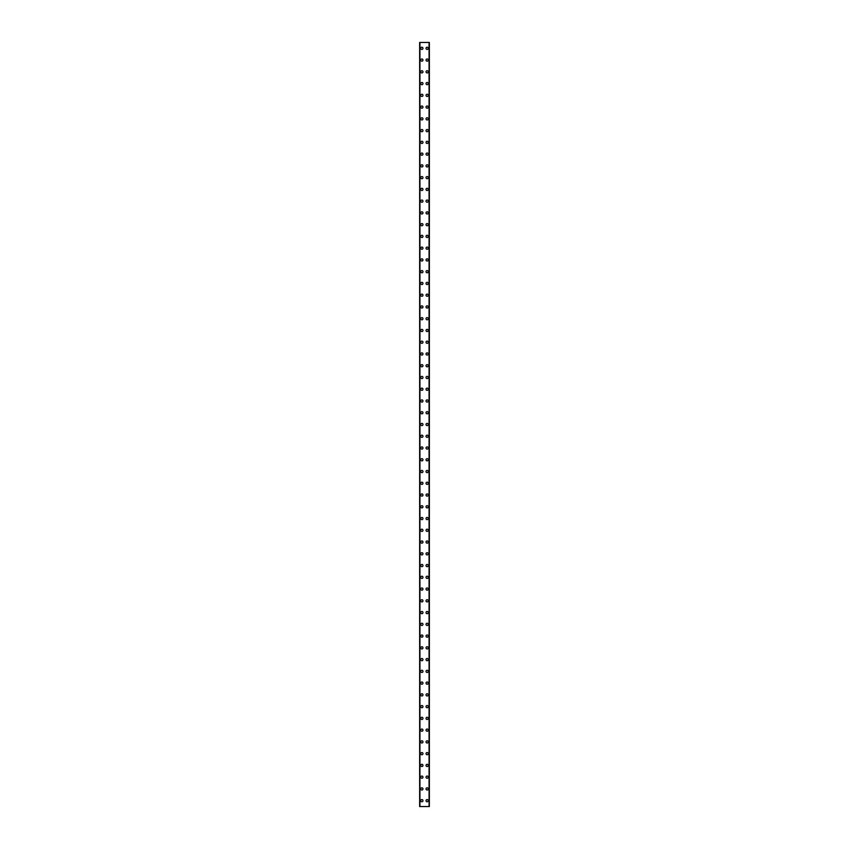 <?xml version="1.0" encoding="UTF-8"?>
<svg xmlns="http://www.w3.org/2000/svg" width="849" height="849" viewBox="0 0 849 849"><rect width="100%" height="100%" fill="white"/><g stroke="black" fill="none" stroke-linecap="round" stroke-linejoin="round"><path stroke-width="1.27" d="M420.754 800.671A1.104 1.104 0 0 1 421.857 799.567A1.104 1.104 0 0 1 422.961 800.671A1.104 1.104 0 0 1 421.857 801.774A1.104 1.104 0 0 1 420.754 800.671M420.754 788.912A1.104 1.104 0 0 1 421.857 787.819A1.104 1.104 0 0 1 422.961 788.912A1.104 1.104 0 0 1 421.857 790.016A1.104 1.104 0 0 1 420.754 788.912M420.754 777.164A1.104 1.104 0 0 1 421.857 776.06A1.104 1.104 0 0 1 422.961 777.164A1.104 1.104 0 0 1 421.857 778.268A1.104 1.104 0 0 1 420.754 777.164M420.754 765.405A1.104 1.104 0 0 1 421.857 764.302A1.104 1.104 0 0 1 422.961 765.405A1.104 1.104 0 0 1 421.857 766.509A1.104 1.104 0 0 1 420.754 765.405M420.754 753.647A1.104 1.104 0 0 1 421.857 752.554A1.104 1.104 0 0 1 422.961 753.647A1.104 1.104 0 0 1 421.857 754.75A1.104 1.104 0 0 1 420.754 753.647M420.754 741.899A1.104 1.104 0 0 1 421.857 740.795A1.104 1.104 0 0 1 422.961 741.899A1.104 1.104 0 0 1 421.857 743.002A1.104 1.104 0 0 1 420.754 741.899M420.754 730.14A1.104 1.104 0 0 1 421.857 729.036A1.104 1.104 0 0 1 422.961 730.14A1.104 1.104 0 0 1 421.857 731.244A1.104 1.104 0 0 1 420.754 730.14M420.754 718.381A1.104 1.104 0 0 1 421.857 717.278A1.104 1.104 0 0 1 422.961 718.381A1.104 1.104 0 0 1 421.857 719.485A1.104 1.104 0 0 1 420.754 718.381M420.754 706.633A1.104 1.104 0 0 1 421.857 705.53A1.104 1.104 0 0 1 422.961 706.633A1.104 1.104 0 0 1 421.857 707.726A1.104 1.104 0 0 1 420.754 706.633M420.754 694.875A1.104 1.104 0 0 1 421.857 693.771A1.104 1.104 0 0 1 422.961 694.875A1.104 1.104 0 0 1 421.857 695.978A1.104 1.104 0 0 1 420.754 694.875M420.754 683.116A1.104 1.104 0 0 1 421.857 682.012A1.104 1.104 0 0 1 422.961 683.116A1.104 1.104 0 0 1 421.857 684.22A1.104 1.104 0 0 1 420.754 683.116M420.754 671.368A1.104 1.104 0 0 1 421.857 670.264A1.104 1.104 0 0 1 422.961 671.368A1.104 1.104 0 0 1 421.857 672.461A1.104 1.104 0 0 1 420.754 671.368M420.754 659.609A1.104 1.104 0 0 1 421.857 658.506A1.104 1.104 0 0 1 422.961 659.609A1.104 1.104 0 0 1 421.857 660.713A1.104 1.104 0 0 1 420.754 659.609M420.754 647.851A1.104 1.104 0 0 1 421.857 646.747A1.104 1.104 0 0 1 422.961 647.851A1.104 1.104 0 0 1 421.857 648.954A1.104 1.104 0 0 1 420.754 647.851M420.754 636.092A1.104 1.104 0 0 1 421.857 634.999A1.104 1.104 0 0 1 422.961 636.092A1.104 1.104 0 0 1 421.857 637.196A1.104 1.104 0 0 1 420.754 636.092M420.754 624.344A1.104 1.104 0 0 1 421.857 623.24A1.104 1.104 0 0 1 422.961 624.344A1.104 1.104 0 0 1 421.857 625.448A1.104 1.104 0 0 1 420.754 624.344M420.754 612.585A1.104 1.104 0 0 1 421.857 611.482A1.104 1.104 0 0 1 422.961 612.585A1.104 1.104 0 0 1 421.857 613.689A1.104 1.104 0 0 1 420.754 612.585M420.754 600.827A1.104 1.104 0 0 1 421.857 599.734A1.104 1.104 0 0 1 422.961 600.827A1.104 1.104 0 0 1 421.857 601.93A1.104 1.104 0 0 1 420.754 600.827M420.754 589.079A1.104 1.104 0 0 1 421.857 587.975A1.104 1.104 0 0 1 422.961 589.079A1.104 1.104 0 0 1 421.857 590.182A1.104 1.104 0 0 1 420.754 589.079M420.754 577.32A1.104 1.104 0 0 1 421.857 576.216A1.104 1.104 0 0 1 422.961 577.32A1.104 1.104 0 0 1 421.857 578.424A1.104 1.104 0 0 1 420.754 577.32M420.754 565.561A1.104 1.104 0 0 1 421.857 564.458A1.104 1.104 0 0 1 422.961 565.561A1.104 1.104 0 0 1 421.857 566.665A1.104 1.104 0 0 1 420.754 565.561M420.754 553.813A1.104 1.104 0 0 1 421.857 552.71A1.104 1.104 0 0 1 422.961 553.813A1.104 1.104 0 0 1 421.857 554.906A1.104 1.104 0 0 1 420.754 553.813M420.754 542.055A1.104 1.104 0 0 1 421.857 540.951A1.104 1.104 0 0 1 422.961 542.055A1.104 1.104 0 0 1 421.857 543.158A1.104 1.104 0 0 1 420.754 542.055M420.754 530.296A1.104 1.104 0 0 1 421.857 529.192A1.104 1.104 0 0 1 422.961 530.296A1.104 1.104 0 0 1 421.857 531.4A1.104 1.104 0 0 1 420.754 530.296M420.754 518.548A1.104 1.104 0 0 1 421.857 517.444A1.104 1.104 0 0 1 422.961 518.548A1.104 1.104 0 0 1 421.857 519.641A1.104 1.104 0 0 1 420.754 518.548M420.754 506.789A1.104 1.104 0 0 1 421.857 505.686A1.104 1.104 0 0 1 422.961 506.789A1.104 1.104 0 0 1 421.857 507.893A1.104 1.104 0 0 1 420.754 506.789M420.754 495.031A1.104 1.104 0 0 1 421.857 493.927A1.104 1.104 0 0 1 422.961 495.031A1.104 1.104 0 0 1 421.857 496.134A1.104 1.104 0 0 1 420.754 495.031M420.754 483.272A1.104 1.104 0 0 1 421.857 482.179A1.104 1.104 0 0 1 422.961 483.272A1.104 1.104 0 0 1 421.857 484.376A1.104 1.104 0 0 1 420.754 483.272M420.754 471.524A1.104 1.104 0 0 1 421.857 470.42A1.104 1.104 0 0 1 422.961 471.524A1.104 1.104 0 0 1 421.857 472.628A1.104 1.104 0 0 1 420.754 471.524M420.754 459.765A1.104 1.104 0 0 1 421.857 458.662A1.104 1.104 0 0 1 422.961 459.765A1.104 1.104 0 0 1 421.857 460.869A1.104 1.104 0 0 1 420.754 459.765M420.754 448.007A1.104 1.104 0 0 1 421.857 446.914A1.104 1.104 0 0 1 422.961 448.007A1.104 1.104 0 0 1 421.857 449.11A1.104 1.104 0 0 1 420.754 448.007M420.754 436.259A1.104 1.104 0 0 1 421.857 435.155A1.104 1.104 0 0 1 422.961 436.259A1.104 1.104 0 0 1 421.857 437.362A1.104 1.104 0 0 1 420.754 436.259M420.754 424.5A1.104 1.104 0 0 1 421.857 423.396A1.104 1.104 0 0 1 422.961 424.5A1.104 1.104 0 0 1 421.857 425.604A1.104 1.104 0 0 1 420.754 424.5M420.754 412.741A1.104 1.104 0 0 1 421.857 411.638A1.104 1.104 0 0 1 422.961 412.741A1.104 1.104 0 0 1 421.857 413.845A1.104 1.104 0 0 1 420.754 412.741M420.754 400.993A1.104 1.104 0 0 1 421.857 399.89A1.104 1.104 0 0 1 422.961 400.993A1.104 1.104 0 0 1 421.857 402.086A1.104 1.104 0 0 1 420.754 400.993M420.754 389.235A1.104 1.104 0 0 1 421.857 388.131A1.104 1.104 0 0 1 422.961 389.235A1.104 1.104 0 0 1 421.857 390.338A1.104 1.104 0 0 1 420.754 389.235M420.754 377.476A1.104 1.104 0 0 1 421.857 376.372A1.104 1.104 0 0 1 422.961 377.476A1.104 1.104 0 0 1 421.857 378.58A1.104 1.104 0 0 1 420.754 377.476M420.754 365.728A1.104 1.104 0 0 1 421.857 364.624A1.104 1.104 0 0 1 422.961 365.728A1.104 1.104 0 0 1 421.857 366.821A1.104 1.104 0 0 1 420.754 365.728M420.754 353.969A1.104 1.104 0 0 1 421.857 352.866A1.104 1.104 0 0 1 422.961 353.969A1.104 1.104 0 0 1 421.857 355.073A1.104 1.104 0 0 1 420.754 353.969M420.754 342.211A1.104 1.104 0 0 1 421.857 341.107A1.104 1.104 0 0 1 422.961 342.211A1.104 1.104 0 0 1 421.857 343.314A1.104 1.104 0 0 1 420.754 342.211M420.754 330.452A1.104 1.104 0 0 1 421.857 329.359A1.104 1.104 0 0 1 422.961 330.452A1.104 1.104 0 0 1 421.857 331.556A1.104 1.104 0 0 1 420.754 330.452M420.754 318.704A1.104 1.104 0 0 1 421.857 317.6A1.104 1.104 0 0 1 422.961 318.704A1.104 1.104 0 0 1 421.857 319.808A1.104 1.104 0 0 1 420.754 318.704M420.754 306.945A1.104 1.104 0 0 1 421.857 305.842A1.104 1.104 0 0 1 422.961 306.945A1.104 1.104 0 0 1 421.857 308.049A1.104 1.104 0 0 1 420.754 306.945M420.754 295.187A1.104 1.104 0 0 1 421.857 294.094A1.104 1.104 0 0 1 422.961 295.187A1.104 1.104 0 0 1 421.857 296.29A1.104 1.104 0 0 1 420.754 295.187M420.754 283.439A1.104 1.104 0 0 1 421.857 282.335A1.104 1.104 0 0 1 422.961 283.439A1.104 1.104 0 0 1 421.857 284.542A1.104 1.104 0 0 1 420.754 283.439M420.754 271.68A1.104 1.104 0 0 1 421.857 270.576A1.104 1.104 0 0 1 422.961 271.68A1.104 1.104 0 0 1 421.857 272.784A1.104 1.104 0 0 1 420.754 271.68M420.754 259.921A1.104 1.104 0 0 1 421.857 258.818A1.104 1.104 0 0 1 422.961 259.921A1.104 1.104 0 0 1 421.857 261.025A1.104 1.104 0 0 1 420.754 259.921M420.754 248.173A1.104 1.104 0 0 1 421.857 247.07A1.104 1.104 0 0 1 422.961 248.173A1.104 1.104 0 0 1 421.857 249.266A1.104 1.104 0 0 1 420.754 248.173M420.754 236.415A1.104 1.104 0 0 1 421.857 235.311A1.104 1.104 0 0 1 422.961 236.415A1.104 1.104 0 0 1 421.857 237.518A1.104 1.104 0 0 1 420.754 236.415M420.754 224.656A1.104 1.104 0 0 1 421.857 223.552A1.104 1.104 0 0 1 422.961 224.656A1.104 1.104 0 0 1 421.857 225.76A1.104 1.104 0 0 1 420.754 224.656M420.754 212.908A1.104 1.104 0 0 1 421.857 211.804A1.104 1.104 0 0 1 422.961 212.908A1.104 1.104 0 0 1 421.857 214.001A1.104 1.104 0 0 1 420.754 212.908M420.754 201.149A1.104 1.104 0 0 1 421.857 200.046A1.104 1.104 0 0 1 422.961 201.149A1.104 1.104 0 0 1 421.857 202.253A1.104 1.104 0 0 1 420.754 201.149M420.754 189.391A1.104 1.104 0 0 1 421.857 188.287A1.104 1.104 0 0 1 422.961 189.391A1.104 1.104 0 0 1 421.857 190.494A1.104 1.104 0 0 1 420.754 189.391M420.754 177.632A1.104 1.104 0 0 1 421.857 176.539A1.104 1.104 0 0 1 422.961 177.632A1.104 1.104 0 0 1 421.857 178.736A1.104 1.104 0 0 1 420.754 177.632M420.754 165.884A1.104 1.104 0 0 1 421.857 164.78A1.104 1.104 0 0 1 422.961 165.884A1.104 1.104 0 0 1 421.857 166.988A1.104 1.104 0 0 1 420.754 165.884M420.754 154.125A1.104 1.104 0 0 1 421.857 153.022A1.104 1.104 0 0 1 422.961 154.125A1.104 1.104 0 0 1 421.857 155.229A1.104 1.104 0 0 1 420.754 154.125M420.754 142.367A1.104 1.104 0 0 1 421.857 141.274A1.104 1.104 0 0 1 422.961 142.367A1.104 1.104 0 0 1 421.857 143.47A1.104 1.104 0 0 1 420.754 142.367M420.754 130.619A1.104 1.104 0 0 1 421.857 129.515A1.104 1.104 0 0 1 422.961 130.619A1.104 1.104 0 0 1 421.857 131.722A1.104 1.104 0 0 1 420.754 130.619M420.754 118.86A1.104 1.104 0 0 1 421.857 117.756A1.104 1.104 0 0 1 422.961 118.86A1.104 1.104 0 0 1 421.857 119.964A1.104 1.104 0 0 1 420.754 118.86M420.754 107.101A1.104 1.104 0 0 1 421.857 105.998A1.104 1.104 0 0 1 422.961 107.101A1.104 1.104 0 0 1 421.857 108.205A1.104 1.104 0 0 1 420.754 107.101M420.754 95.353A1.104 1.104 0 0 1 421.857 94.25A1.104 1.104 0 0 1 422.961 95.353A1.104 1.104 0 0 1 421.857 96.446A1.104 1.104 0 0 1 420.754 95.353M420.754 83.595A1.104 1.104 0 0 1 421.857 82.491A1.104 1.104 0 0 1 422.961 83.595A1.104 1.104 0 0 1 421.857 84.698A1.104 1.104 0 0 1 420.754 83.595M420.754 71.836A1.104 1.104 0 0 1 421.857 70.732A1.104 1.104 0 0 1 422.961 71.836A1.104 1.104 0 0 1 421.857 72.94A1.104 1.104 0 0 1 420.754 71.836M420.754 60.088A1.104 1.104 0 0 1 421.857 58.984A1.104 1.104 0 0 1 422.961 60.088A1.104 1.104 0 0 1 421.857 61.181A1.104 1.104 0 0 1 420.754 60.088M420.754 48.329A1.104 1.104 0 0 1 421.857 47.226A1.104 1.104 0 0 1 422.961 48.329A1.104 1.104 0 0 1 421.857 49.433A1.104 1.104 0 0 1 420.754 48.329M426.039 800.671A1.104 1.104 0 0 1 427.143 799.567A1.104 1.104 0 0 1 428.246 800.671A1.104 1.104 0 0 1 427.143 801.774A1.104 1.104 0 0 1 426.039 800.671M426.039 788.912A1.104 1.104 0 0 1 427.143 787.819A1.104 1.104 0 0 1 428.246 788.912A1.104 1.104 0 0 1 427.143 790.016A1.104 1.104 0 0 1 426.039 788.912M426.039 777.164A1.104 1.104 0 0 1 427.143 776.06A1.104 1.104 0 0 1 428.246 777.164A1.104 1.104 0 0 1 427.143 778.268A1.104 1.104 0 0 1 426.039 777.164M426.039 765.405A1.104 1.104 0 0 1 427.143 764.302A1.104 1.104 0 0 1 428.246 765.405A1.104 1.104 0 0 1 427.143 766.509A1.104 1.104 0 0 1 426.039 765.405M426.039 753.647A1.104 1.104 0 0 1 427.143 752.554A1.104 1.104 0 0 1 428.246 753.647A1.104 1.104 0 0 1 427.143 754.75A1.104 1.104 0 0 1 426.039 753.647M426.039 741.899A1.104 1.104 0 0 1 427.143 740.795A1.104 1.104 0 0 1 428.246 741.899A1.104 1.104 0 0 1 427.143 743.002A1.104 1.104 0 0 1 426.039 741.899M426.039 730.14A1.104 1.104 0 0 1 427.143 729.036A1.104 1.104 0 0 1 428.246 730.14A1.104 1.104 0 0 1 427.143 731.244A1.104 1.104 0 0 1 426.039 730.14M426.039 718.381A1.104 1.104 0 0 1 427.143 717.278A1.104 1.104 0 0 1 428.246 718.381A1.104 1.104 0 0 1 427.143 719.485A1.104 1.104 0 0 1 426.039 718.381M426.039 706.633A1.104 1.104 0 0 1 427.143 705.53A1.104 1.104 0 0 1 428.246 706.633A1.104 1.104 0 0 1 427.143 707.726A1.104 1.104 0 0 1 426.039 706.633M426.039 694.875A1.104 1.104 0 0 1 427.143 693.771A1.104 1.104 0 0 1 428.246 694.875A1.104 1.104 0 0 1 427.143 695.978A1.104 1.104 0 0 1 426.039 694.875M426.039 683.116A1.104 1.104 0 0 1 427.143 682.012A1.104 1.104 0 0 1 428.246 683.116A1.104 1.104 0 0 1 427.143 684.22A1.104 1.104 0 0 1 426.039 683.116M426.039 671.368A1.104 1.104 0 0 1 427.143 670.264A1.104 1.104 0 0 1 428.246 671.368A1.104 1.104 0 0 1 427.143 672.461A1.104 1.104 0 0 1 426.039 671.368M426.039 659.609A1.104 1.104 0 0 1 427.143 658.506A1.104 1.104 0 0 1 428.246 659.609A1.104 1.104 0 0 1 427.143 660.713A1.104 1.104 0 0 1 426.039 659.609M426.039 647.851A1.104 1.104 0 0 1 427.143 646.747A1.104 1.104 0 0 1 428.246 647.851A1.104 1.104 0 0 1 427.143 648.954A1.104 1.104 0 0 1 426.039 647.851M426.039 636.092A1.104 1.104 0 0 1 427.143 634.999A1.104 1.104 0 0 1 428.246 636.092A1.104 1.104 0 0 1 427.143 637.196A1.104 1.104 0 0 1 426.039 636.092M426.039 624.344A1.104 1.104 0 0 1 427.143 623.24A1.104 1.104 0 0 1 428.246 624.344A1.104 1.104 0 0 1 427.143 625.448A1.104 1.104 0 0 1 426.039 624.344M426.039 612.585A1.104 1.104 0 0 1 427.143 611.482A1.104 1.104 0 0 1 428.246 612.585A1.104 1.104 0 0 1 427.143 613.689A1.104 1.104 0 0 1 426.039 612.585M426.039 600.827A1.104 1.104 0 0 1 427.143 599.734A1.104 1.104 0 0 1 428.246 600.827A1.104 1.104 0 0 1 427.143 601.93A1.104 1.104 0 0 1 426.039 600.827M426.039 589.079A1.104 1.104 0 0 1 427.143 587.975A1.104 1.104 0 0 1 428.246 589.079A1.104 1.104 0 0 1 427.143 590.182A1.104 1.104 0 0 1 426.039 589.079M426.039 577.32A1.104 1.104 0 0 1 427.143 576.216A1.104 1.104 0 0 1 428.246 577.32A1.104 1.104 0 0 1 427.143 578.424A1.104 1.104 0 0 1 426.039 577.32M426.039 565.561A1.104 1.104 0 0 1 427.143 564.458A1.104 1.104 0 0 1 428.246 565.561A1.104 1.104 0 0 1 427.143 566.665A1.104 1.104 0 0 1 426.039 565.561M426.039 553.813A1.104 1.104 0 0 1 427.143 552.71A1.104 1.104 0 0 1 428.246 553.813A1.104 1.104 0 0 1 427.143 554.906A1.104 1.104 0 0 1 426.039 553.813M426.039 542.055A1.104 1.104 0 0 1 427.143 540.951A1.104 1.104 0 0 1 428.246 542.055A1.104 1.104 0 0 1 427.143 543.158A1.104 1.104 0 0 1 426.039 542.055M426.039 530.296A1.104 1.104 0 0 1 427.143 529.192A1.104 1.104 0 0 1 428.246 530.296A1.104 1.104 0 0 1 427.143 531.4A1.104 1.104 0 0 1 426.039 530.296M426.039 518.548A1.104 1.104 0 0 1 427.143 517.444A1.104 1.104 0 0 1 428.246 518.548A1.104 1.104 0 0 1 427.143 519.641A1.104 1.104 0 0 1 426.039 518.548M426.039 506.789A1.104 1.104 0 0 1 427.143 505.686A1.104 1.104 0 0 1 428.246 506.789A1.104 1.104 0 0 1 427.143 507.893A1.104 1.104 0 0 1 426.039 506.789M426.039 495.031A1.104 1.104 0 0 1 427.143 493.927A1.104 1.104 0 0 1 428.246 495.031A1.104 1.104 0 0 1 427.143 496.134A1.104 1.104 0 0 1 426.039 495.031M426.039 483.272A1.104 1.104 0 0 1 427.143 482.179A1.104 1.104 0 0 1 428.246 483.272A1.104 1.104 0 0 1 427.143 484.376A1.104 1.104 0 0 1 426.039 483.272M426.039 471.524A1.104 1.104 0 0 1 427.143 470.42A1.104 1.104 0 0 1 428.246 471.524A1.104 1.104 0 0 1 427.143 472.628A1.104 1.104 0 0 1 426.039 471.524M426.039 459.765A1.104 1.104 0 0 1 427.143 458.662A1.104 1.104 0 0 1 428.246 459.765A1.104 1.104 0 0 1 427.143 460.869A1.104 1.104 0 0 1 426.039 459.765M426.039 448.007A1.104 1.104 0 0 1 427.143 446.914A1.104 1.104 0 0 1 428.246 448.007A1.104 1.104 0 0 1 427.143 449.11A1.104 1.104 0 0 1 426.039 448.007M426.039 436.259A1.104 1.104 0 0 1 427.143 435.155A1.104 1.104 0 0 1 428.246 436.259A1.104 1.104 0 0 1 427.143 437.362A1.104 1.104 0 0 1 426.039 436.259M426.039 424.5A1.104 1.104 0 0 1 427.143 423.396A1.104 1.104 0 0 1 428.246 424.5A1.104 1.104 0 0 1 427.143 425.604A1.104 1.104 0 0 1 426.039 424.5M426.039 412.741A1.104 1.104 0 0 1 427.143 411.638A1.104 1.104 0 0 1 428.246 412.741A1.104 1.104 0 0 1 427.143 413.845A1.104 1.104 0 0 1 426.039 412.741M426.039 400.993A1.104 1.104 0 0 1 427.143 399.89A1.104 1.104 0 0 1 428.246 400.993A1.104 1.104 0 0 1 427.143 402.086A1.104 1.104 0 0 1 426.039 400.993M426.039 389.235A1.104 1.104 0 0 1 427.143 388.131A1.104 1.104 0 0 1 428.246 389.235A1.104 1.104 0 0 1 427.143 390.338A1.104 1.104 0 0 1 426.039 389.235M426.039 377.476A1.104 1.104 0 0 1 427.143 376.372A1.104 1.104 0 0 1 428.246 377.476A1.104 1.104 0 0 1 427.143 378.58A1.104 1.104 0 0 1 426.039 377.476M426.039 365.728A1.104 1.104 0 0 1 427.143 364.624A1.104 1.104 0 0 1 428.246 365.728A1.104 1.104 0 0 1 427.143 366.821A1.104 1.104 0 0 1 426.039 365.728M426.039 353.969A1.104 1.104 0 0 1 427.143 352.866A1.104 1.104 0 0 1 428.246 353.969A1.104 1.104 0 0 1 427.143 355.073A1.104 1.104 0 0 1 426.039 353.969M426.039 342.211A1.104 1.104 0 0 1 427.143 341.107A1.104 1.104 0 0 1 428.246 342.211A1.104 1.104 0 0 1 427.143 343.314A1.104 1.104 0 0 1 426.039 342.211M426.039 330.452A1.104 1.104 0 0 1 427.143 329.359A1.104 1.104 0 0 1 428.246 330.452A1.104 1.104 0 0 1 427.143 331.556A1.104 1.104 0 0 1 426.039 330.452M426.039 318.704A1.104 1.104 0 0 1 427.143 317.6A1.104 1.104 0 0 1 428.246 318.704A1.104 1.104 0 0 1 427.143 319.808A1.104 1.104 0 0 1 426.039 318.704M426.039 306.945A1.104 1.104 0 0 1 427.143 305.842A1.104 1.104 0 0 1 428.246 306.945A1.104 1.104 0 0 1 427.143 308.049A1.104 1.104 0 0 1 426.039 306.945M426.039 295.187A1.104 1.104 0 0 1 427.143 294.094A1.104 1.104 0 0 1 428.246 295.187A1.104 1.104 0 0 1 427.143 296.29A1.104 1.104 0 0 1 426.039 295.187M426.039 283.439A1.104 1.104 0 0 1 427.143 282.335A1.104 1.104 0 0 1 428.246 283.439A1.104 1.104 0 0 1 427.143 284.542A1.104 1.104 0 0 1 426.039 283.439M426.039 271.68A1.104 1.104 0 0 1 427.143 270.576A1.104 1.104 0 0 1 428.246 271.68A1.104 1.104 0 0 1 427.143 272.784A1.104 1.104 0 0 1 426.039 271.68M426.039 259.921A1.104 1.104 0 0 1 427.143 258.818A1.104 1.104 0 0 1 428.246 259.921A1.104 1.104 0 0 1 427.143 261.025A1.104 1.104 0 0 1 426.039 259.921M426.039 248.173A1.104 1.104 0 0 1 427.143 247.07A1.104 1.104 0 0 1 428.246 248.173A1.104 1.104 0 0 1 427.143 249.266A1.104 1.104 0 0 1 426.039 248.173M426.039 236.415A1.104 1.104 0 0 1 427.143 235.311A1.104 1.104 0 0 1 428.246 236.415A1.104 1.104 0 0 1 427.143 237.518A1.104 1.104 0 0 1 426.039 236.415M426.039 224.656A1.104 1.104 0 0 1 427.143 223.552A1.104 1.104 0 0 1 428.246 224.656A1.104 1.104 0 0 1 427.143 225.76A1.104 1.104 0 0 1 426.039 224.656M426.039 212.908A1.104 1.104 0 0 1 427.143 211.804A1.104 1.104 0 0 1 428.246 212.908A1.104 1.104 0 0 1 427.143 214.001A1.104 1.104 0 0 1 426.039 212.908M426.039 201.149A1.104 1.104 0 0 1 427.143 200.046A1.104 1.104 0 0 1 428.246 201.149A1.104 1.104 0 0 1 427.143 202.253A1.104 1.104 0 0 1 426.039 201.149M426.039 189.391A1.104 1.104 0 0 1 427.143 188.287A1.104 1.104 0 0 1 428.246 189.391A1.104 1.104 0 0 1 427.143 190.494A1.104 1.104 0 0 1 426.039 189.391M426.039 177.632A1.104 1.104 0 0 1 427.143 176.539A1.104 1.104 0 0 1 428.246 177.632A1.104 1.104 0 0 1 427.143 178.736A1.104 1.104 0 0 1 426.039 177.632M426.039 165.884A1.104 1.104 0 0 1 427.143 164.78A1.104 1.104 0 0 1 428.246 165.884A1.104 1.104 0 0 1 427.143 166.988A1.104 1.104 0 0 1 426.039 165.884M426.039 154.125A1.104 1.104 0 0 1 427.143 153.022A1.104 1.104 0 0 1 428.246 154.125A1.104 1.104 0 0 1 427.143 155.229A1.104 1.104 0 0 1 426.039 154.125M426.039 142.367A1.104 1.104 0 0 1 427.143 141.274A1.104 1.104 0 0 1 428.246 142.367A1.104 1.104 0 0 1 427.143 143.47A1.104 1.104 0 0 1 426.039 142.367M426.039 130.619A1.104 1.104 0 0 1 427.143 129.515A1.104 1.104 0 0 1 428.246 130.619A1.104 1.104 0 0 1 427.143 131.722A1.104 1.104 0 0 1 426.039 130.619M426.039 118.86A1.104 1.104 0 0 1 427.143 117.756A1.104 1.104 0 0 1 428.246 118.86A1.104 1.104 0 0 1 427.143 119.964A1.104 1.104 0 0 1 426.039 118.86M426.039 107.101A1.104 1.104 0 0 1 427.143 105.998A1.104 1.104 0 0 1 428.246 107.101A1.104 1.104 0 0 1 427.143 108.205A1.104 1.104 0 0 1 426.039 107.101M426.039 95.353A1.104 1.104 0 0 1 427.143 94.25A1.104 1.104 0 0 1 428.246 95.353A1.104 1.104 0 0 1 427.143 96.446A1.104 1.104 0 0 1 426.039 95.353M426.039 83.595A1.104 1.104 0 0 1 427.143 82.491A1.104 1.104 0 0 1 428.246 83.595A1.104 1.104 0 0 1 427.143 84.698A1.104 1.104 0 0 1 426.039 83.595M426.039 71.836A1.104 1.104 0 0 1 427.143 70.732A1.104 1.104 0 0 1 428.246 71.836A1.104 1.104 0 0 1 427.143 72.94A1.104 1.104 0 0 1 426.039 71.836M426.039 60.088A1.104 1.104 0 0 1 427.143 58.984A1.104 1.104 0 0 1 428.246 60.088A1.104 1.104 0 0 1 427.143 61.181A1.104 1.104 0 0 1 426.039 60.088M426.039 48.329A1.104 1.104 0 0 1 427.143 47.226A1.104 1.104 0 0 1 428.246 48.329A1.104 1.104 0 0 1 427.143 49.433A1.104 1.104 0 0 1 426.039 48.329M429.297 42.45L419.65 42.45L419.65 806.55L429.35 806.55L429.35 42.45L429.297 806.55M429.106 806.55L429.106 42.45L429.138 806.55M419.862 806.55L419.862 42.45L419.894 806.55M419.926 42.45L419.926 806.55M429.074 42.45L429.074 806.55M429.35 42.45L429.35 806.55L429.35 42.45M419.703 42.45L419.703 806.55"/></g></svg>
